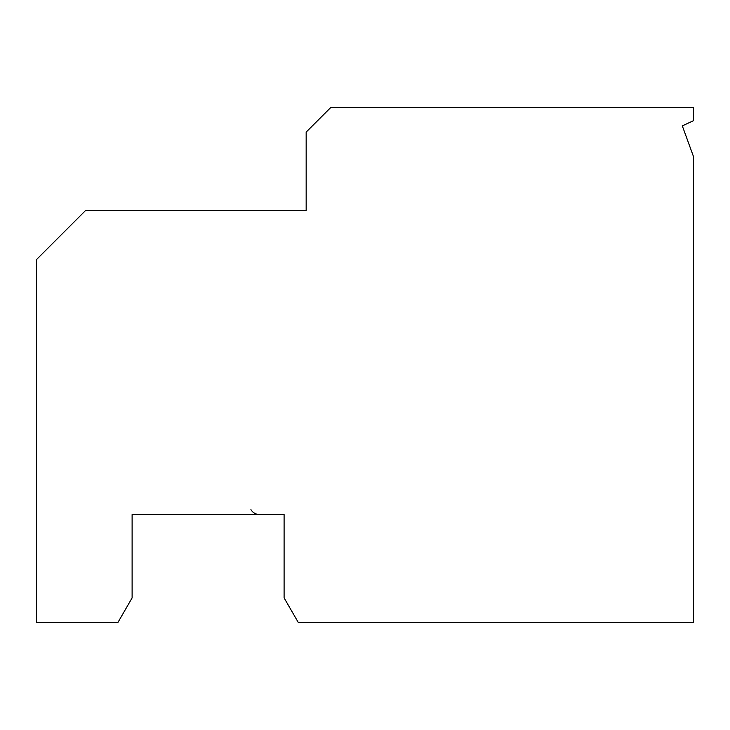 <?xml version="1.0" encoding="UTF-8"?>
<svg xmlns="http://www.w3.org/2000/svg" width="730" height="730" viewBox="0 0 730 730"><rect width="100%" height="100%" fill="white"/><g stroke="black" fill="none" stroke-linecap="round" stroke-linejoin="round"><path stroke-width="1.09" d="M693.5 622.407L693.5 156.621L682.313 125.889L693.5 120.678L693.5 107.593L330.681 107.593L306.162 132.112L306.162 210.559L85.529 210.559L36.5 259.588L36.5 622.407L117.959 622.407L132.112 597.888L132.112 514.54L284.098 514.54L284.098 597.888L298.251 622.407L693.5 622.407M306.162 210.559L275.338 210.559M250.919 509.64C252.872 512.788 255.71 514.422 259.405 514.54"/></g></svg>
